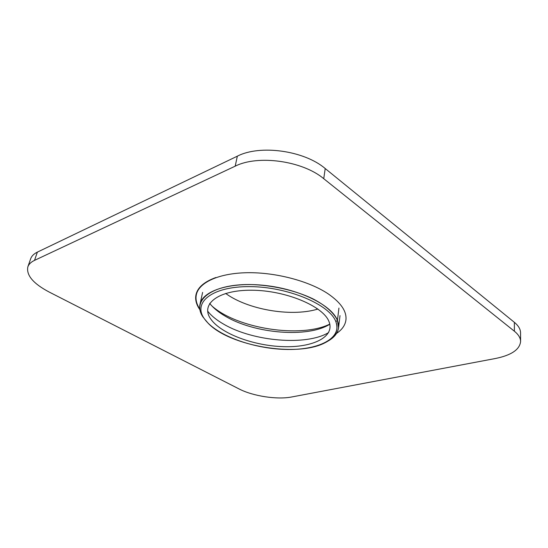 <?xml version="1.0" encoding="UTF-8"?>
<svg xmlns="http://www.w3.org/2000/svg" width="548" height="548" viewBox="0 0 548 548"><rect width="100%" height="100%" fill="white"/><g stroke="black" fill="none" stroke-linecap="round" stroke-linejoin="round"><path stroke-width="0.82" d="M317.915 309.051L316.799 309.373C290.344 316.991 247.538 309.517 225.646 293.427M316.799 309.373L316.936 308.36L316.799 309.373M329.793 324.108C300.742 338.513 237.222 328.642 211.905 305.969C237.222 328.642 300.742 338.513 329.793 324.108M337.445 320.361L338.938 308.058L337.445 320.361L338.548 327.773C337.815 332.965 334.424 337.328 328.375 340.863C337.383 335.547 340.404 328.711 337.445 320.361C331.855 305.407 300.051 289.344 265.417 285.501C230.776 281.542 202.548 290.618 199.993 304.339C199.116 308.668 200.26 313.093 203.431 317.628C191.074 301.016 210.802 284.213 249.662 284.535C271.431 284.933 295.249 290.337 312.908 298.818C325.505 305.387 333.972 312.949 337.445 320.361L335.849 321.642C338.993 330.636 335.191 337.774 324.457 343.055C296.523 357.371 230.009 346.124 208.302 323.409L204.466 318.895C192.382 302.64 211.788 286.275 249.833 286.625C287.796 286.741 329.697 304.537 335.849 321.642L337.445 320.361M204.466 318.895C192.382 302.64 211.788 286.275 249.833 286.625C287.796 286.741 329.697 304.537 335.849 321.642C342.623 338.76 317.491 350.597 284.83 349.412C252.217 348.425 216.015 335.191 204.466 318.895M328.951 321.498C335.308 336.862 312.894 347.699 283.295 346.658C253.751 345.802 220.94 333.725 210.761 319.025C200.102 304.359 217.885 289.858 251.84 290.228C285.707 290.378 323.128 306.14 328.951 321.498M27.845 266.855C26.16 275.206 33.229 283.583 49.06 291.981L239.044 388.929C252.888 396.149 277.13 399.869 291.714 396.971L495.303 358.529C511.305 355.289 519.737 349.61 520.6 341.507L520.552 332.752C520.504 329.177 518.442 325.704 514.366 322.334L325.217 168.551C304.304 150.584 259.964 144.405 237.346 156.173L37.374 252.121C33.866 253.84 31.633 256.032 30.688 258.711L27.845 266.855C28.777 264.211 31.003 262.054 34.517 260.375L37.374 252.121M34.517 260.375L235.188 166.174C257.916 154.598 302.626 160.852 323.738 178.696L514.38 331.218C518.483 334.554 520.552 337.986 520.6 341.507M199.931 309.764C196.294 304.626 194.985 299.598 195.999 294.66C197.643 287.467 204.253 281.754 215.816 277.535M199.821 309.093C196.533 304.181 195.376 299.366 196.348 294.653C198.917 282.48 218.871 273.123 247.477 272.705C276.041 272.267 309.504 281.213 328.41 294.016C340.972 302.777 346.816 311.415 345.939 319.922C345.247 325.17 342.103 329.677 336.527 333.431M328.642 332.54C306.572 346.083 253.238 341.493 223.872 324.279C216.796 320.251 211.391 315.874 207.665 311.148M329.821 324.231C307.921 338.15 254.683 333.705 225.468 316.292C218.631 312.339 213.371 308.038 209.685 303.4M514.38 331.218L514.366 322.334M323.738 178.696L325.217 168.551M235.188 166.174L237.346 156.173M338.548 327.773L340.007 315.621M199.999 304.311L202.616 292.385M196.348 294.653L197.027 291.611"/></g></svg>

